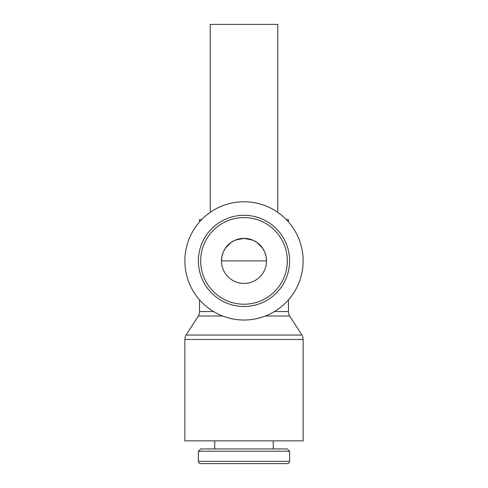 <?xml version="1.0" encoding="UTF-8"?>
<svg xmlns="http://www.w3.org/2000/svg" width="488" height="488" viewBox="0 0 488 488"><rect width="100%" height="100%" fill="white"/><g stroke="black" fill="none" stroke-linecap="round" stroke-linejoin="round"><path stroke-width="0.73" d="M303.121 339.495L303.121 440.853L184.879 440.853L184.879 339.495A8.894 8.894 0 0 1 186.068 335.049L301.932 335.049A8.894 8.894 0 0 1 303.121 339.495L184.879 339.495M288.481 299.839L288.481 311.57A8.894 8.894 0 0 0 289.677 316.017L265.374 316.017M222.626 316.017L198.323 316.017A8.894 8.894 0 0 0 199.519 311.57L213.549 311.57M244 320.018A59.121 59.121 0 0 0 303.121 260.891A59.121 59.121 0 0 0 244 201.77A59.121 59.121 0 0 0 184.879 260.891A59.121 59.121 0 0 0 244 320.018M289.61 260.891A45.61 45.61 0 0 0 244 215.281A45.61 45.61 0 0 0 198.39 260.891A45.61 45.61 0 0 0 244 306.501A45.61 45.61 0 0 0 289.61 260.891A45.61 45.61 0 0 1 244 306.501A45.61 45.61 0 0 1 198.39 260.891M289.61 461.319A2.281 2.281 0 0 1 287.328 463.6L200.672 463.6A2.281 2.281 0 0 1 198.39 461.319L289.61 461.319L289.61 451.241L198.39 451.241L198.39 461.319M289.61 451.241L287.328 448.96L200.672 448.96L198.39 451.241M210.218 212.371L210.218 24.4L277.782 24.4L277.782 212.371M221.479 260.891L266.521 260.891A22.521 22.521 0 0 1 244 283.418A22.521 22.521 0 0 1 221.479 260.891L266.521 260.891L266.058 256.346L264.728 252.076L262.629 248.239L256.706 242.298L252.833 240.175L244 238.37L235.167 240.175L231.294 242.292L225.371 248.239L223.272 252.076L221.942 256.346L221.479 260.891A22.521 22.521 0 0 1 244 238.37A22.521 22.521 0 0 1 266.521 260.891M200.672 463.6L244 463.6M286.279 219.563L288.481 219.563L288.481 221.948M199.519 221.948L199.519 219.563L201.721 219.563M288.481 311.57L274.451 311.57M287.328 260.891A43.328 43.328 0 0 0 244 217.563A43.328 43.328 0 0 0 200.672 260.891A43.328 43.328 0 0 0 244 304.219A43.328 43.328 0 0 0 287.328 260.891M289.677 316.017L301.932 335.049M273.28 440.853L273.28 448.96M199.519 299.839L199.519 311.57M214.72 440.853L214.72 448.96M198.323 316.017L186.068 335.049"/></g></svg>
